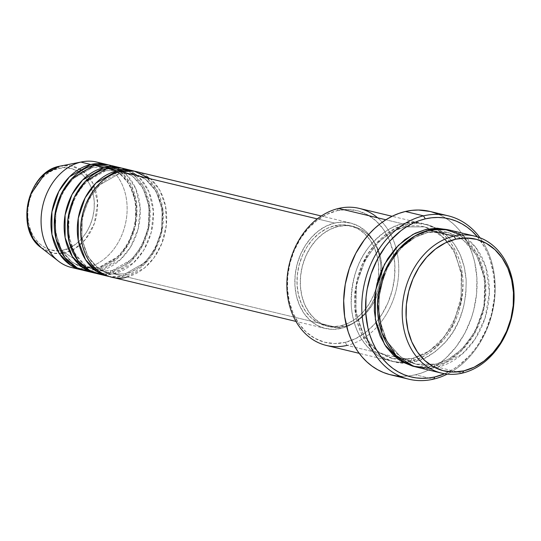 <?xml version="1.0" encoding="UTF-8"?>
<svg xmlns="http://www.w3.org/2000/svg" width="541" height="541" viewBox="0 0 541 541"><rect width="100%" height="100%" fill="white"/><g stroke="black" fill="none" stroke-linecap="round" stroke-linejoin="round"><path stroke-width="0.41" stroke-dasharray="2.71 2.03" d="M59.53 166.222A2.712 1.576 -103.2 0 0 58.536 168.461C48.717 169.09 26.414 186.719 27.807 217.002C30.107 247.081 53.911 253.925 63.527 250.016C73.346 249.381 95.649 231.758 94.256 201.475C91.956 171.396 68.152 164.552 58.536 168.461A2.712 1.576 76.8 0 1 59.564 166.215L70.844 165.81L82.448 170.706L92.842 183.183L97.617 202.672L94.317 223.582L85.207 239.649L74.509 248.914L64.9 252.857A2.712 1.576 76.8 0 1 63.527 250.016L69.958 247.717L76.051 243.944L81.563 238.831L86.29 232.583L90.043 225.435L92.68 217.671L94.1 209.577L94.256 201.475L93.126 193.664L90.773 186.456L87.27 180.126L82.759 174.912L77.417 171.017L71.439 168.589L65.069 167.73L58.536 168.461L52.105 170.76L46.012 174.533L40.501 179.646L35.774 185.894L32.02 193.042L29.383 200.806L27.963 208.9L27.807 217.002L28.937 224.813L31.29 232.021L34.793 238.351L39.304 243.565L44.646 247.46L50.624 249.888L56.994 250.747L63.527 250.016A2.712 1.576 -103.2 0 0 64.9 252.857A44.578 34.793 103.5 0 0 97.59 201.982A44.578 34.793 103.5 0 0 60.748 165.965L60.24 166.067M118.939 173.837A2.712 1.576 -103.2 0 0 119.419 173.837A2.712 1.576 -103.2 0 0 120.427 171.598A2.712 1.576 76.8 0 1 119.419 173.837A2.712 1.576 76.8 0 1 118.939 173.837L99.071 185.205L89.022 198.608L82.286 217.428L81.759 238.493L87.953 256.704L98.442 268.573L109.972 273.956L98.442 268.573L87.953 256.704L81.759 238.493L82.286 217.428L89.022 198.608L99.071 185.205L118.939 173.837A2.712 1.576 76.8 0 1 117.133 170.807A2.712 1.576 -103.2 0 0 118.939 173.837L134.026 173.81L118.939 173.837M110.986 276.985A54.208 42.306 103.5 0 0 126.871 276.958L341.087 328.414A54.208 42.306 -76.5 0 1 325.202 328.441A54.208 42.306 -76.5 0 1 295.095 275.809A54.208 42.306 -76.5 0 1 334.642 223.048L326.331 226.023L318.46 230.899L311.339 237.506L305.239 245.573L300.39 254.804L296.982 264.84L295.143 275.295L294.946 285.763L296.4 295.846L299.444 305.158L303.968 313.34L309.797 320.076L316.701 325.107L324.417 328.238L332.654 329.354L341.087 328.414L349.398 325.445L357.263 320.563L364.391 313.963L370.49 305.888L375.339 296.657L378.747 286.622L380.587 276.167L380.783 265.699L379.329 255.616L376.286 246.304L371.762 238.121L365.932 231.386L359.028 226.354L351.312 223.223L343.075 222.108L334.642 223.048L317.276 218.882L334.642 223.048A54.208 42.306 -76.5 0 1 350.527 223.02A54.208 42.306 -76.5 0 1 380.634 275.653A54.208 42.306 -76.5 0 1 341.087 328.414L126.871 276.958A2.712 1.576 -103.2 0 0 125.059 273.929L109.972 273.956L125.059 273.929A2.712 1.576 -103.2 0 0 124.579 273.929A2.712 1.576 -103.2 0 0 123.578 276.167L109.35 276.552A54.208 42.306 -76.5 0 0 123.578 276.167L113.691 273.793A2.712 1.576 -103.2 0 0 111.879 270.764L96.792 270.791L85.262 265.408L74.766 253.533L68.572 235.321L69.106 214.263L75.835 195.443L85.891 182.033L105.759 170.672A2.712 1.576 -103.2 0 0 106.239 170.672A2.712 1.576 -103.2 0 0 107.246 168.434A2.712 1.576 76.8 0 1 106.239 170.672A2.712 1.576 76.8 0 1 105.759 170.672L85.891 182.033L75.835 195.443L69.106 214.263L68.572 235.321L74.766 253.533L85.262 265.408L96.792 270.791L111.879 270.764A2.712 1.576 -103.2 0 0 111.399 270.764A2.712 1.576 -103.2 0 0 110.391 273.002L96.17 273.381A54.208 42.306 -76.5 0 0 110.391 273.002L100.504 270.628A2.712 1.576 -103.2 0 0 98.699 267.599L83.612 267.626L72.075 262.243L61.586 250.368L55.392 232.157L55.919 211.098L62.655 192.271L72.704 178.868L92.572 167.5A2.712 1.576 -103.2 0 0 93.052 167.5A2.712 1.576 -103.2 0 0 94.06 165.262A2.712 1.576 76.8 0 1 93.052 167.5A2.712 1.576 76.8 0 1 92.572 167.5L72.704 178.868L62.655 192.271L55.919 211.098L55.392 232.157L61.586 250.368L72.075 262.243L83.612 267.626C67.341 262.791 57.961 249.631 55.473 228.14C52.849 201.124 71.371 171.747 93.032 167.507L92.572 167.5A2.712 1.576 76.8 0 1 90.766 164.471A2.712 1.576 -103.2 0 0 92.572 167.5L107.666 167.473L119.196 172.863L129.684 184.731L135.879 202.943L135.351 224.001L128.616 242.828L118.567 256.231L98.699 267.599A2.712 1.576 -103.2 0 0 98.219 267.599A2.712 1.576 -103.2 0 0 97.211 269.837L82.983 270.216A54.208 42.306 -76.5 0 0 97.211 269.837L87.324 267.457L64.9 252.857L87.324 267.457A54.208 42.306 103.5 0 0 126.871 214.703A54.208 42.306 103.5 0 0 96.765 162.07M85.478 268.011L98.699 267.599A2.712 1.576 76.8 0 1 100.504 270.628A54.208 42.306 103.5 0 1 89.657 271.46L100.504 270.628L110.391 273.002L130.922 261.411L141.397 247.812L148.667 228.613L149.783 206.811L143.96 187.477L133.417 174.398L121.468 168.048A54.208 42.306 -76.5 0 1 149.837 221.316A54.208 42.306 -76.5 0 1 110.391 273.002A2.712 1.576 76.8 0 1 111.399 270.764A2.712 1.576 76.8 0 1 111.879 270.764A2.712 1.576 76.8 0 1 113.691 273.793A54.208 42.306 103.5 0 1 102.844 274.625L113.691 273.793A54.208 42.306 103.5 0 0 153.238 221.032A54.208 42.306 103.5 0 0 123.125 168.4M103.946 167.642A2.712 1.576 -103.2 0 0 105.759 170.672A2.712 1.576 76.8 0 1 103.946 167.642M346.997 345.401L345.185 342.372A67.76 52.883 103.5 0 0 375.894 322.497A67.76 52.883 103.5 0 0 392.982 251.342A67.76 52.883 103.5 0 0 337.131 210.672L338.619 208.434L337.131 210.672L347.674 209.489L357.973 210.882L367.616 214.804L376.245 221.093L383.528 229.512L389.182 239.737L392.996 251.376L394.808 263.981L394.565 277.066L392.266 290.138L388.005 302.683L381.946 314.22L374.318 324.309L365.412 332.559L355.579 338.659L345.185 342.372L334.642 343.555L324.35 342.162L314.7 338.24L306.071 331.958L298.788 323.538L293.134 313.307L289.327 301.668L287.508 289.063L287.758 275.978L290.05 262.912L294.318 250.368L300.377 238.824L308.005 228.735L316.911 220.485L326.744 214.385L337.131 210.672A67.76 52.883 103.5 0 0 287.508 289.063A67.76 52.883 103.5 0 0 345.185 342.372L346.997 345.401A70.472 54.999 103.5 0 0 376.976 326.96A70.472 54.999 -76.5 0 1 346.997 345.401L395.302 357.006L346.997 345.401A70.472 54.999 103.5 0 1 326.351 345.442M377.645 217.807A70.472 54.999 -76.5 0 1 395.978 247.852A70.472 54.999 -76.5 0 1 376.976 326.96A70.472 54.999 103.5 0 0 395.978 247.852A70.472 54.999 103.5 0 0 359.265 208.393M447.279 374.102A84.024 65.576 103.5 0 0 480.023 237.783A84.024 65.576 -76.5 0 1 447.279 374.102M477.493 236.904A81.312 63.459 -76.5 0 1 444.628 373.743L453.453 369.145L459.241 365.141L469.926 355.241L474.721 349.432L479.083 343.129L486.359 329.286L491.471 314.233L494.224 298.551L494.684 290.666L493.737 275.173L490.349 260.552L487.772 253.749L484.641 247.372L477.493 236.904M427.762 232.441A2.712 1.576 -103.2 0 0 428.242 232.441A2.712 1.576 -103.2 0 0 429.25 230.202A2.712 1.576 76.8 0 1 428.242 232.441A2.712 1.576 76.8 0 1 427.762 232.441L415.434 237.141L401.618 247.393L388.391 265.036L379.532 289.8L378.835 317.513L386.984 341.472L400.793 357.094L415.961 364.181L400.793 357.094L386.984 341.472L378.835 317.513L379.532 289.8L388.391 265.036L401.618 247.393L415.434 237.141L427.762 232.441A2.712 1.576 76.8 0 1 425.956 229.411A2.712 1.576 -103.2 0 0 427.762 232.441L447.617 232.407L427.762 232.441M429.784 368.32L437.628 367.17A2.712 1.576 -103.2 0 0 435.816 364.14L415.961 364.181L435.816 364.14A2.712 1.576 -103.2 0 0 435.336 364.14A2.712 1.576 -103.2 0 0 434.328 366.379L415.339 366.778M402.883 223.873A2.712 1.576 -103.2 0 0 404.695 226.902L392.367 231.602L378.551 241.854L365.324 259.491L356.465 284.262L355.768 311.968L363.917 335.934L377.719 351.555L392.894 358.636L412.749 358.602A2.712 1.576 -103.2 0 0 412.269 358.602A2.712 1.576 -103.2 0 0 411.261 360.84C395.106 367.407 355.139 355.91 351.278 305.395C351.109 280.454 357.432 260.451 370.247 245.391C382.25 232.4 393.131 225.225 402.883 223.873A70.472 54.999 -76.5 0 1 423.529 223.832A70.472 54.999 -76.5 0 1 462.677 292.255A70.472 54.999 -76.5 0 1 411.261 360.84L395.309 357.006L411.261 360.84A70.472 54.999 -76.5 0 1 390.616 360.874A70.472 54.999 -76.5 0 1 351.467 292.458A70.472 54.999 -76.5 0 1 402.883 223.873L385.861 219.781L402.883 223.873C419.038 217.299 459.005 228.802 462.866 279.312C463.035 304.258 456.712 324.255 443.897 339.315C431.894 352.313 421.013 359.488 411.261 360.84A2.712 1.576 76.8 0 1 412.269 358.602A2.712 1.576 76.8 0 1 412.749 358.602L392.894 358.636L377.719 351.555L363.917 335.934L355.768 311.968L356.465 284.262L365.324 259.491L378.551 241.854L392.367 231.602L404.695 226.902A2.712 1.576 -103.2 0 0 405.175 226.895A2.712 1.576 -103.2 0 0 406.176 224.664C396.425 226.016 385.544 233.191 373.54 246.182C360.725 261.242 354.402 281.246 354.571 306.186C358.433 356.702 398.406 368.198 414.555 361.631A2.712 1.576 -103.2 0 0 412.749 358.602A2.712 1.576 76.8 0 1 414.555 361.631L425.361 357.77L435.593 351.427L444.851 342.845L452.783 332.35L459.086 320.346L463.522 307.302L465.909 293.716L466.166 280.103L464.273 266.99L460.317 254.885L454.433 244.255L446.859 235.497L437.885 228.958L427.85 224.88L417.145 223.433L406.176 224.664L395.376 228.518L385.145 234.868L375.887 243.45L367.954 253.945L361.652 265.942L357.216 278.987L354.828 292.58L354.571 306.186L356.465 319.298L360.421 331.403L366.304 342.04L373.878 350.798L382.852 357.337L392.888 361.408L403.593 362.862L414.555 361.631C424.313 360.279 435.187 353.104 447.197 340.106C460.012 325.046 466.335 305.05 466.166 280.103C462.305 229.594 422.332 218.091 406.176 224.664A2.712 1.576 76.8 0 1 405.175 226.895A2.712 1.576 76.8 0 1 404.695 226.902L424.543 226.862L439.718 233.949L453.527 249.57L461.676 273.53L460.973 301.242L452.114 326.007L438.893 343.643L425.07 353.902L412.749 358.602L425.07 353.902L438.893 343.643L452.114 326.007L460.973 301.242L461.676 273.53L453.527 249.57L439.718 233.949L424.543 226.862L404.695 226.902A2.712 1.576 76.8 0 1 402.883 223.873M127.98 169.969L139.456 177.644L148.924 191.764L153.394 211.26L151.291 232.251L143.717 250.26L133.471 262.906L113.691 273.793L123.578 276.167L144.102 264.576L154.577 250.977L161.854 231.778L162.963 209.976L157.14 190.648L146.604 177.563L134.648 171.213A54.208 42.306 -76.5 0 1 163.017 224.481A54.208 42.306 -76.5 0 1 123.578 276.167A2.712 1.576 76.8 0 1 124.579 273.929A2.712 1.576 76.8 0 1 125.059 273.929L144.934 262.561L154.983 249.158L161.712 230.338L162.246 209.272L156.051 191.061L145.563 179.193L134.026 173.81L145.563 179.193L156.051 191.061L162.246 209.272L161.712 230.338L154.983 249.158L144.934 262.561L125.059 273.929A2.712 1.576 76.8 0 1 126.871 276.958A54.208 42.306 103.5 0 0 166.418 224.204A54.208 42.306 103.5 0 0 136.312 171.571M344.218 326.568L340.925 325.777A51.496 40.19 103.5 0 0 375.691 289.624A51.496 40.19 103.5 0 0 377.875 280.536A51.496 40.19 103.5 0 0 349.892 225.658A51.496 40.19 103.5 0 0 334.805 225.685L338.098 226.476A51.496 40.19 -76.5 0 1 353.185 226.449A51.496 40.19 -76.5 0 1 382.034 269.303A51.496 40.19 -76.5 0 1 374.298 301.513A51.496 40.19 -76.5 0 1 344.218 326.568L352.117 323.748L359.589 319.109L366.358 312.84L372.154 305.171L376.759 296.4L379.998 286.872L381.75 276.938L381.932 266.99L380.553 257.408L377.659 248.562L373.364 240.792L367.826 234.395L361.266 229.614L353.936 226.638L346.112 225.577L338.098 226.476L330.206 229.296L322.727 233.935L315.964 240.204L310.162 247.873L305.557 256.644L302.318 266.179L300.573 276.106L300.383 286.054L301.77 295.636L304.664 304.482L308.958 312.252L314.49 318.649L321.05 323.43L328.387 326.406L336.204 327.467L344.218 326.568A51.496 40.19 -76.5 0 1 329.131 326.595A51.496 40.19 -76.5 0 1 300.525 276.6A51.496 40.19 -76.5 0 1 338.098 226.476L334.805 225.685A51.496 40.19 103.5 0 0 297.232 275.802A51.496 40.19 103.5 0 0 325.838 325.804A51.496 40.19 103.5 0 0 340.925 325.777L344.218 326.568M400.009 376.191A84.024 65.576 103.5 0 0 415.36 374.798L433.49 379.153L415.36 374.798A84.024 65.576 103.5 0 0 476.662 293.026A84.024 65.576 103.5 0 0 429.994 211.443M416.976 367.211A70.472 54.999 103.5 0 0 437.628 367.17L462.345 373.107L437.628 367.17A70.472 54.999 103.5 0 0 489.044 298.585A70.472 54.999 103.5 0 0 449.896 230.162M101.613 163.639A54.208 42.306 -76.5 0 1 126.506 217.928A54.208 42.306 -76.5 0 1 87.324 267.457L97.211 269.837A2.712 1.576 76.8 0 1 98.219 267.599A2.712 1.576 76.8 0 1 98.699 267.599L116.349 258.273L125.688 247.643L133.167 232.346L136.488 213.844L134.256 195.477L127.101 180.789L117.235 171.524M108.288 164.883A54.208 42.306 -76.5 0 1 136.657 218.151A54.208 42.306 -76.5 0 1 97.211 269.837L117.742 258.246L128.217 244.64L135.487 225.441L136.596 203.646L130.773 184.312L120.237 171.233L108.288 164.883M114.793 166.804L126.269 174.479L135.737 188.599L140.214 208.089L138.104 229.086L130.537 247.088L120.285 259.741L100.504 270.628A54.208 42.306 103.5 0 0 140.058 217.867A54.208 42.306 103.5 0 0 109.945 165.235M76.477 268.295A54.208 42.306 103.5 0 0 87.324 267.457A54.208 42.306 -76.5 0 1 76.477 268.295M41.13 247.663A44.578 34.793 103.5 0 0 64.9 252.857L53.938 253.296L41.13 247.663M447.623 229.634L457.659 233.705L466.633 240.245L474.207 249.002L480.09 259.639L484.046 271.744L485.94 284.85L485.683 298.463L483.296 312.056L478.859 325.1L472.557 337.097L464.624 347.593L455.366 356.174L445.135 362.517L434.328 366.379L423.366 367.61L415.346 366.784M430.041 211.457L431.211 211.754M437.324 213.803L443.174 216.61L448.712 220.16L453.879 224.414L458.626 229.323L462.907 234.848L466.687 240.941L469.919 247.528L472.577 254.561L474.64 261.966L476.892 277.594L476.587 293.824L473.74 310.027L471.394 317.925L464.962 332.925L456.435 346.402L446.136 357.831L440.442 362.632L434.457 366.771L428.242 370.2L421.858 372.884L415.36 374.798L408.82 375.934L402.288 376.265L395.836 375.799M334.805 225.685L342.818 224.785L350.642 225.847L357.973 228.823L364.533 233.604L370.064 240.001L374.365 247.771L377.26 256.617L378.639 266.199L378.45 276.147L375.691 289.624L373.466 295.609L368.861 304.38L363.065 312.049L356.296 318.318L348.823 322.957L340.925 325.777L332.911 326.676L325.087 325.614L317.756 322.639L311.197 317.858L305.665 311.46L301.364 303.69L298.47 294.845L297.09 285.263L297.28 275.315L299.024 265.388L302.263 255.852L306.869 247.081L312.664 239.413L319.433 233.144L326.906 228.505L334.805 225.685M448.239 229.803L463.84 237.851L477.689 254.689L485.466 279.778L484.181 308.228L474.782 333.371L461.135 351.204L446.967 361.591L434.328 366.379A2.712 1.576 76.8 0 1 435.336 364.14A2.712 1.576 76.8 0 1 435.816 364.14L448.144 359.44L461.96 349.188L475.187 331.552L484.046 306.781L484.743 279.068L476.594 255.109L462.792 239.487L447.617 232.407L462.792 239.487L476.594 255.109L484.743 279.068L484.046 306.781L475.187 331.552L461.96 349.188L448.144 359.44L435.816 364.14A2.712 1.576 76.8 0 1 437.628 367.17L462.055 354.179L474.937 339.308L485.121 317.946L489.375 292.262L485.845 267.044L475.593 247.203L461.811 234.99M116.362 170.997L107.666 167.473C123.93 172.309 133.309 185.468 135.805 206.96C138.422 233.976 119.899 263.352 98.239 267.592L83.612 267.626M111.879 270.764L131.747 259.396L141.796 245.993L148.532 227.173L149.066 206.107L142.871 187.896L132.376 176.028L120.846 170.645L105.759 170.672L120.846 170.645L132.376 176.028L142.871 187.896L149.066 206.107L148.532 227.173L141.796 245.993L131.747 259.396L111.879 270.764M126.871 276.958L144.508 267.951L153.962 257.834L161.942 243.207L166.337 225.083L165.553 206.229L159.683 190.067L150.445 178.807M119.399 173.844C97.738 178.077 79.216 207.46 81.833 234.469C84.322 255.967 93.701 269.127 109.972 273.956L124.606 273.922C146.259 269.689 164.789 240.305 162.165 213.289C159.676 191.798 150.297 178.638 134.026 173.81L119.399 173.844M106.212 170.672C84.558 174.912 66.036 204.295 68.653 231.305C71.142 252.796 80.521 265.962 96.792 270.791L111.426 270.757C133.079 266.524 151.602 237.141 148.985 210.124C146.496 188.633 137.116 175.473 120.846 170.645L106.212 170.672M428.215 232.447C399.589 238.087 375.339 276.647 378.761 312.116C382.007 340.384 394.409 357.736 415.961 364.181C422.271 365.682 428.736 365.669 435.363 364.134C463.989 358.494 488.239 319.934 484.817 284.465C481.571 256.197 469.169 238.845 447.617 232.407C441.307 230.899 434.842 230.912 428.215 232.447M392.894 358.636L398.649 359.582L412.289 358.595L429.378 350.981L444.289 336.955L455.312 318.027L461.189 296.292L461.257 274.172L455.536 254.135L444.729 238.398L430.102 228.633L424.543 226.862C418.234 225.36 411.769 225.374 405.148 226.902C376.522 232.542 352.272 271.109 355.694 306.578C358.94 334.845 371.336 352.198 392.894 358.636M350.527 223.02L321.3 216.001M353.185 226.449L349.892 225.658M423.529 223.832L392.103 216.285M390.616 360.874L359.183 353.327M329.131 326.595L325.838 325.804M325.202 328.441L295.974 321.422"/><path stroke-width="0.81" d="M106.651 164.444A54.208 42.306 -76.5 0 1 108.288 164.883L90.766 164.471L80.879 162.097L90.766 164.471A54.208 42.306 -76.5 0 0 51.219 217.232A54.208 42.306 -76.5 0 0 81.326 269.864A54.208 42.306 -76.5 0 0 82.983 270.216L70.695 265.239L59.165 253.377L51.936 234.422L51.902 211.91L58.78 191.473L69.451 176.833L90.766 164.471A54.208 42.306 -76.5 0 1 106.651 164.444L96.765 162.07A54.208 42.306 103.5 0 0 80.879 162.097L59.605 166.209A2.712 1.576 -103.2 0 0 59.564 166.215A2.712 1.576 76.8 0 1 59.605 166.209L60.748 165.965A44.578 34.793 103.5 0 0 59.605 166.209L80.879 162.097A54.208 42.306 -76.5 0 1 82.273 161.8A54.208 42.306 -76.5 0 1 101.613 163.639M321.3 216.001L136.312 171.571A54.208 42.306 103.5 0 0 120.427 171.598C107.74 172.417 78.932 195.179 80.731 234.314C83.699 273.164 114.449 282.01 126.871 276.958M107.693 276.194A54.208 42.306 -76.5 0 0 109.35 276.552L97.062 271.575L85.532 259.707L78.303 240.759L78.269 218.246L85.14 197.803L95.818 183.162L117.133 170.807A54.208 42.306 -76.5 0 1 133.012 170.78A54.208 42.306 -76.5 0 1 134.648 171.213L117.133 170.807L107.246 168.434L85.099 181.634L74.252 197.418L67.909 219.152L69.248 242.253L77.931 260.579L90.354 271.055L102.844 274.625A54.208 42.306 103.5 0 1 97.806 273.82A54.208 42.306 103.5 0 1 67.693 221.188A54.208 42.306 103.5 0 1 107.246 168.434L117.133 170.807A54.208 42.306 -76.5 0 0 77.579 223.561A54.208 42.306 -76.5 0 0 107.693 276.194L97.806 273.82M94.513 273.029A54.208 42.306 -76.5 0 0 96.17 273.381L83.875 268.404L72.345 256.542L65.116 237.587L65.089 215.081L71.96 194.638L82.638 179.997L103.946 167.642A54.208 42.306 -76.5 0 1 119.831 167.609A54.208 42.306 -76.5 0 1 121.468 168.048L103.946 167.642L94.06 165.262L71.919 178.469L61.072 194.253L54.722 215.987L56.068 239.088L64.751 257.408L77.167 267.883L89.657 271.46A54.208 42.306 103.5 0 1 84.626 270.656A54.208 42.306 103.5 0 1 54.513 218.023A54.208 42.306 103.5 0 1 94.06 165.262L103.946 167.642A54.208 42.306 -76.5 0 0 64.399 220.397A54.208 42.306 -76.5 0 0 94.513 273.029L84.626 270.656M83.612 267.626L85.478 268.011M474.613 236.099L449.896 230.162A70.472 54.999 103.5 0 0 429.25 230.202L453.967 236.14L455.772 239.169A67.76 52.883 -76.5 0 1 513.45 292.478A67.76 52.883 -76.5 0 1 463.833 370.869L462.345 373.107A70.472 54.999 103.5 0 0 513.95 291.579A70.472 54.999 103.5 0 0 453.967 236.14A70.472 54.999 -76.5 0 1 474.613 236.099A70.472 54.999 -76.5 0 1 513.761 304.522A70.472 54.999 -76.5 0 1 462.345 373.107A70.472 54.999 -76.5 0 1 441.699 373.148A70.472 54.999 -76.5 0 1 402.551 304.725A70.472 54.999 -76.5 0 1 453.967 236.14L429.25 230.202L414.893 235.944L398.839 249.117L384.509 271.967L377.571 302.662L382.074 333.384L396.032 355.471L413.507 366.216L429.784 368.32M392.103 216.285L359.265 208.393A70.472 54.999 103.5 0 0 338.619 208.434A70.472 54.999 -76.5 0 1 377.645 217.807M423.502 215.845L425.307 218.875A81.312 63.459 -76.5 0 1 477.493 236.904L472.246 231.379L467.248 227.261L461.892 223.832L456.225 221.113L450.315 219.132L444.208 217.908L437.96 217.455L431.644 217.78L425.307 218.875L419.025 220.728L412.844 223.332L406.825 226.645L401.037 230.649L390.359 240.556L385.564 246.358L377.307 259.396L371.085 273.915L367.129 289.361L366.054 297.239L365.763 312.948L367.941 328.069L369.936 335.237L372.512 342.04L375.643 348.418L379.295 354.308L383.441 359.657L388.039 364.411L393.037 368.529L398.392 371.958L404.059 374.683L409.97 376.658L416.076 377.882L422.325 378.335L428.641 378.01L434.978 376.915L433.49 379.153A84.024 65.576 103.5 0 0 447.279 374.102A84.024 65.576 -76.5 0 1 433.49 379.153A84.024 65.576 -76.5 0 1 408.868 379.2A84.024 65.576 -76.5 0 1 362.2 297.618A84.024 65.576 -76.5 0 1 423.502 215.845A84.024 65.576 -76.5 0 1 448.117 215.798A84.024 65.576 -76.5 0 1 480.023 237.783A84.024 65.576 103.5 0 0 423.502 215.845L405.371 211.49L423.502 215.845A84.024 65.576 103.5 0 0 361.97 313.05A84.024 65.576 103.5 0 0 433.49 379.153L434.978 376.915L444.628 373.743A81.312 63.459 -76.5 0 1 434.978 376.915A81.312 63.459 -76.5 0 1 365.763 312.948A81.312 63.459 -76.5 0 1 425.307 218.875L423.502 215.845M415.339 366.778L399.4 360.103L384.556 344.482L375.373 319.772L375.515 290.612L384.516 264.224L398.365 245.357L412.945 234.402L425.956 229.411L436.918 228.18L448.239 229.803L425.956 229.411L415.15 233.272L404.918 239.616L395.66 248.197L387.728 258.693L381.425 270.689L376.989 283.734L374.602 297.327L374.345 310.94L376.238 324.045L380.195 336.15L386.078 346.788L393.652 355.545L402.626 362.085L412.661 366.156L415.346 366.784M133.012 170.78L123.125 168.4A54.208 42.306 103.5 0 0 107.246 168.434L127.98 169.969M150.445 178.807L134.29 171.152L120.427 171.598L317.276 218.882L120.427 171.598A54.208 42.306 103.5 0 0 80.879 224.353A54.208 42.306 103.5 0 0 110.986 276.985L295.974 321.422M346.997 345.401A70.472 54.999 -76.5 0 1 287.014 289.962A70.472 54.999 -76.5 0 1 338.619 208.434L385.861 219.781L338.619 208.434A70.472 54.999 103.5 0 0 287.203 277.019A70.472 54.999 103.5 0 0 326.351 345.442L359.183 353.327M448.117 215.798L429.994 211.443A84.024 65.576 103.5 0 0 405.371 211.49A84.024 65.576 103.5 0 0 344.069 293.269A84.024 65.576 103.5 0 0 390.744 374.845A84.024 65.576 103.5 0 0 400.009 376.191M119.831 167.609L109.945 165.235A54.208 42.306 103.5 0 0 94.06 165.262L114.793 166.804M80.879 162.097A54.208 42.306 103.5 0 0 41.332 214.858A54.208 42.306 103.5 0 0 71.439 267.491A54.208 42.306 103.5 0 0 76.477 268.295A54.208 42.306 -76.5 0 1 58.414 261.147A54.208 42.306 -76.5 0 1 42.766 205.756A54.208 42.306 -76.5 0 1 80.879 162.097M59.605 166.209A44.578 34.793 103.5 0 0 28.26 202.111A44.578 34.793 103.5 0 0 41.13 247.663L33.251 238.73L28.037 225.57L27.05 209.935L30.472 194.713L44.883 173.796L59.605 166.209M455.772 239.169L445.385 242.882L435.552 248.982L426.646 257.232L419.018 267.322L412.959 278.865L408.698 291.41L406.399 304.475L406.156 317.56L407.968 330.166L411.775 341.804L417.436 352.035L424.712 360.448L433.348 366.737L442.991 370.659L453.284 372.052L463.833 370.869L474.22 367.156L484.053 361.057L492.959 352.806L500.587 342.717L506.647 331.18L510.907 318.635L513.206 305.564L513.45 292.478L511.637 279.873L507.83 268.235L502.17 258.01L494.893 249.59L486.258 243.301L476.614 239.379L466.322 237.986L455.772 239.169L453.967 236.14A70.472 54.999 103.5 0 0 402.362 317.668A70.472 54.999 103.5 0 0 462.345 373.107L463.833 370.869A67.76 52.883 -76.5 0 1 406.156 317.56A67.76 52.883 -76.5 0 1 455.772 239.169M461.811 234.99L444.229 229.201L429.25 230.202A70.472 54.999 103.5 0 0 377.834 298.788A70.472 54.999 103.5 0 0 416.976 367.211L441.699 373.148M395.836 375.799L389.527 374.534L383.413 372.492L377.564 369.679L372.025 366.129L366.859 361.882L362.112 356.965L357.831 351.44L354.051 345.354L350.818 338.761L348.154 331.728L344.651 316.627L343.677 300.62L345.259 284.323L349.344 268.37L355.775 253.364L364.303 239.893L369.253 233.895L374.602 228.464L380.296 223.656L386.281 219.524L392.489 216.096L398.879 213.411L405.371 211.49L411.917 210.361L418.45 210.023L430.041 211.457M431.211 211.754L437.324 213.803M117.235 171.524L116.362 170.997M59.97 166.128L59.578 166.215A2.712 1.576 -103.2 0 0 59.53 166.222M58.414 261.147L41.13 247.663C14.553 229.357 27.665 171.7 59.571 166.215L82.273 161.8M81.326 269.864L71.439 267.491M408.868 379.2L390.744 374.845"/></g></svg>
